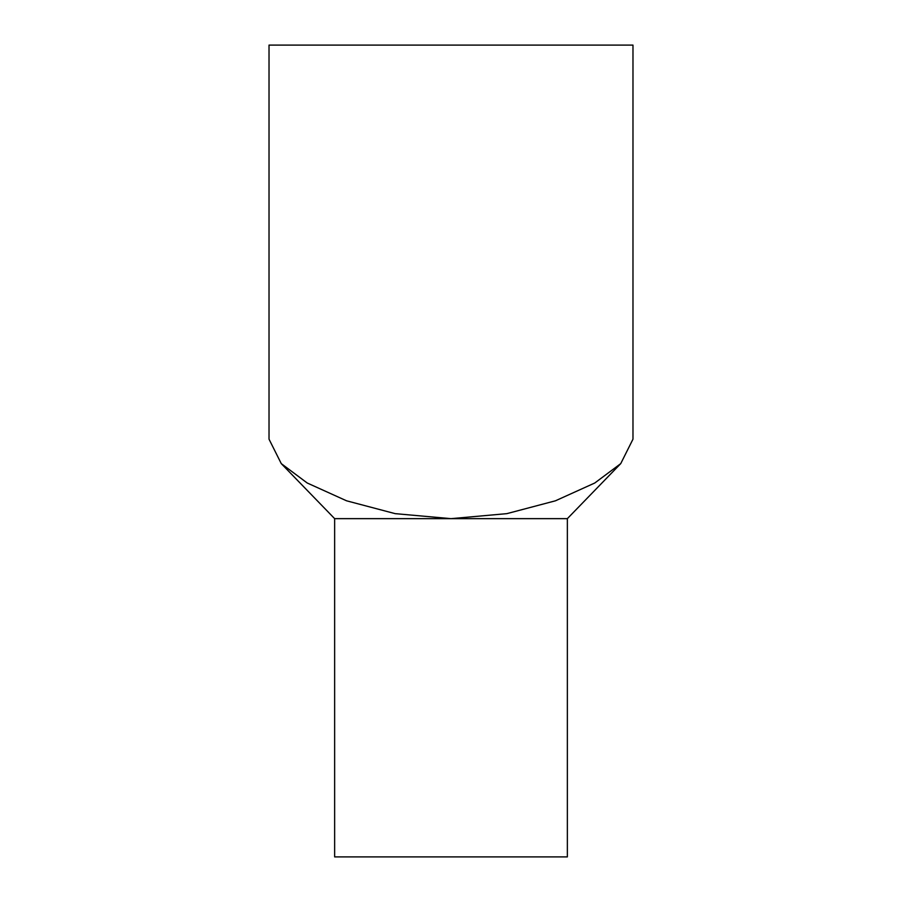 <?xml version="1.0" encoding="UTF-8"?>
<svg xmlns="http://www.w3.org/2000/svg" width="902" height="902" viewBox="0 0 902 902"><rect width="100%" height="100%" fill="white"/><g stroke="black" fill="none" stroke-linecap="round" stroke-linejoin="round"><path stroke-width="1.35" d="M281.266 463.628L307.255 483.021L346.56 500.802L395.155 513.644L451 518.65L567.358 518.65L567.358 856.9L334.642 856.9L334.642 518.65L281.266 463.617L269.022 439.173L269.022 45.1L632.978 45.1L632.978 439.173L620.734 463.628L594.745 483.021L555.44 500.802L506.845 513.644L451 518.65L334.642 518.65M567.358 518.65L620.734 463.617"/></g></svg>
